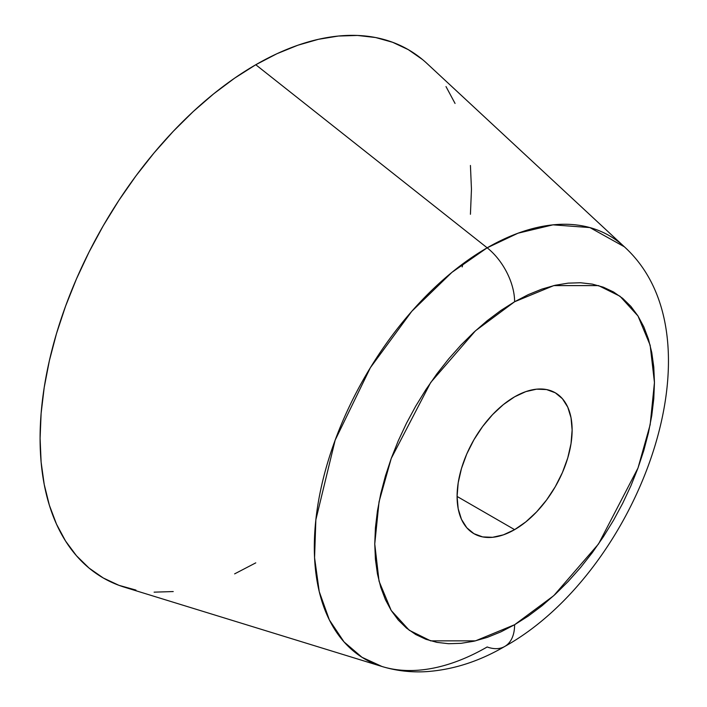 <?xml version="1.0" encoding="UTF-8"?>
<svg xmlns="http://www.w3.org/2000/svg" width="707" height="707" viewBox="0 0 707 707"><rect width="100%" height="100%" fill="white"/><g stroke="black" fill="none" stroke-linecap="round" stroke-linejoin="round"><path stroke-width="1.06" d="M422.503 59.538L408.293 49.64L392.606 42.279L375.611 37.533L357.45 35.447L338.317 36.048L318.389 39.318L297.859 45.23L276.914 53.732L255.775 64.744A305.035 176.114 120 0 0 51.514 351.724A305.035 176.114 120 0 0 124.547 587.225L382.001 666.498A244.436 141.126 -60 0 1 323.479 477.782A244.436 141.126 -60 0 1 487.167 247.812L255.775 64.744L234.636 78.15L213.7 93.819L193.161 111.618L173.233 131.361L154.099 152.853L135.947 175.902L118.944 200.275L103.257 225.745L89.047 252.063L76.436 278.973L65.557 306.219L56.507 333.545L49.375 360.667L44.232 387.348L41.121 413.321L40.087 438.331L41.121 462.148L44.232 484.525L49.375 505.266L56.507 524.161L65.557 541.032L76.436 555.711L89.047 568.066L103.257 577.972L118.944 585.325L135.947 590.071M504.86 646.392A47.449 27.396 -120 0 0 514.608 624.723A47.449 27.396 60 0 1 504.86 646.392A47.449 27.396 60 0 1 487.167 646.976A244.436 141.126 -60 0 1 382.001 666.498C396.256 670.819 410.961 672.534 426.109 671.65C452.904 669.838 479.125 661.443 504.78 646.445C637.891 572.37 725.886 339.007 624.334 246.77L589.894 227.574L552.989 224.844L518.037 233.195L487.167 247.812L451.95 272.328L411.792 311.301L370.38 367.675L335.162 440.143L315.852 519.831L314.571 557.699L319.237 591.591L329.374 619.959L344.053 641.929L362.019 657.307L382.001 666.498M514.608 529.649L457.084 496.447L458.189 508.766L461.468 519.336L466.779 527.749L473.937 533.679L482.651 536.913L492.593 537.302L503.384 534.854L514.608 529.649L525.822 521.899L536.613 511.886L546.564 500.008L555.278 486.716L562.427 472.523L567.748 457.977L571.017 443.625L572.122 430.033L571.017 417.713L567.748 407.144L562.427 398.73L555.278 392.792A81.34 46.962 -60 0 1 567.748 457.977A81.34 46.962 -60 0 1 514.608 529.649A81.34 46.962 -60 0 1 473.937 533.679A81.34 46.962 -60 0 1 461.468 468.502A81.34 46.962 -60 0 1 514.608 396.821A81.34 46.962 -60 0 1 555.278 392.792L546.564 389.566L536.613 389.168L525.822 391.616L514.608 396.821L503.384 404.572L492.593 414.585L482.651 426.462L473.937 439.754L466.779 453.947L461.468 468.502L458.189 482.846L457.084 496.447L514.608 529.649M514.608 624.723L475.449 640.869L430.696 640.869L409.238 630.255L391.21 610.477L379.058 581.242L374.754 543.983L379.058 501.74L391.21 458.489L430.696 382.496L475.449 330.814L514.608 301.748A47.449 27.396 -120 0 0 487.167 247.812A47.449 27.396 60 0 1 514.608 301.748L553.767 285.601L598.52 285.601L619.968 296.224L638.006 316.002L650.157 345.228L654.452 382.496L650.157 424.73L638.006 467.99L598.52 543.983L553.767 595.656L514.608 624.723L500.901 631.864L487.317 637.369L474.008 641.205L461.088 643.326L448.68 643.715L436.908 642.363L425.888 639.287L415.716 634.515L406.498 628.099L398.324 620.092L391.271 610.565L385.403 599.633L380.773 587.376L377.441 573.934L375.426 559.423L374.754 543.983L375.426 527.758L377.441 510.922L380.773 493.627L385.403 476.032L391.271 458.322L398.324 440.655L406.498 423.201L415.716 406.145L425.888 389.628L436.908 373.826L448.68 358.882L461.088 344.945L474.008 332.14L487.317 320.607L500.901 310.444L514.608 301.748L528.315 294.616L541.889 289.101L555.198 285.266L568.128 283.145L580.527 282.756L592.298 284.108L603.327 287.183L613.499 291.956L622.708 298.381L630.891 306.387L637.944 315.905L643.812 326.846L648.434 339.095L651.766 352.546L653.781 367.057L654.452 382.496L653.781 398.713L651.766 415.548L648.434 432.852L643.812 450.439L637.944 468.149L630.891 485.824L622.708 503.269L613.499 520.334L603.327 536.843L592.298 552.653L580.527 567.597L568.128 581.534L555.198 594.331L541.889 605.872L528.315 616.036L514.608 624.723M154.099 592.157L173.233 591.556M234.636 573.872L255.775 562.86M462.184 266.937L462.882 263.808M470.429 214.283L471.463 189.273L470.429 165.465M455.052 103.443L446.002 86.572M426.948 63.444A305.035 176.114 120 0 0 255.775 64.744L487.167 247.812A244.436 141.126 -60 0 1 624.334 246.77L426.948 63.444"/></g></svg>
